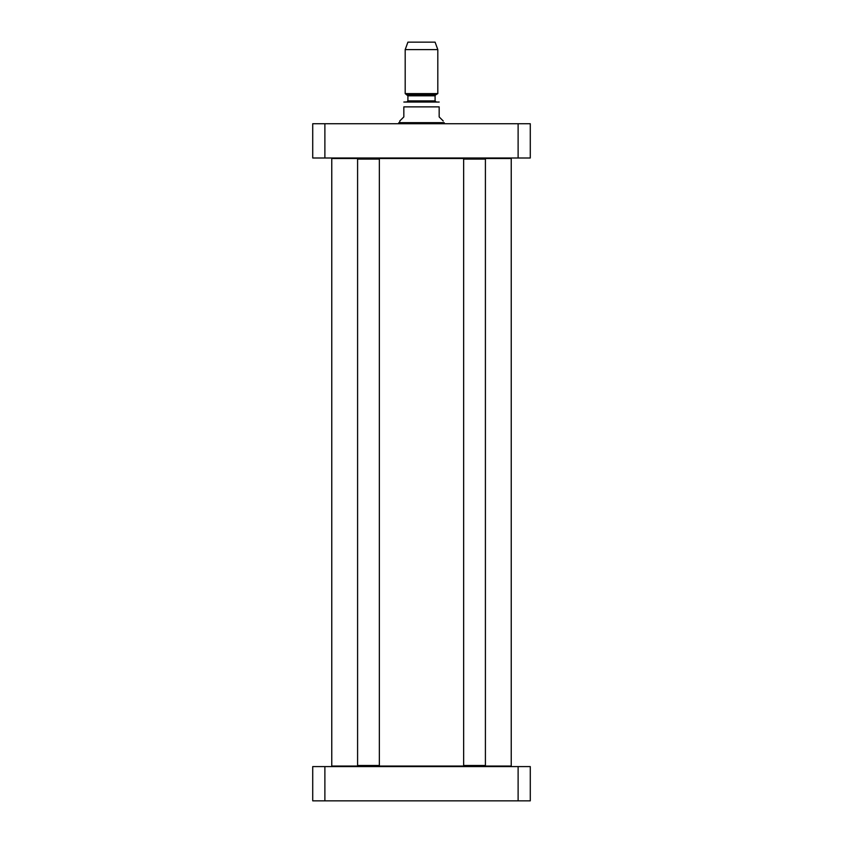<?xml version="1.0" encoding="UTF-8"?>
<svg xmlns="http://www.w3.org/2000/svg" width="843" height="843" viewBox="0 0 843 843"><rect width="100%" height="100%" fill="white"/><g stroke="black" fill="none" stroke-linecap="round" stroke-linejoin="round"><path stroke-width="1.26" d="M518.118 800.85L530.279 800.85L530.279 766.582L312.721 766.582L312.721 800.85L518.118 800.85L518.118 766.582M324.882 766.582L324.882 800.85M443.26 121.013L439.171 116.935L439.171 106.871C439.171 99.727 439.171 99.727 439.171 106.871L403.829 106.871L403.829 116.935L399.74 121.013L399.74 122.646L443.26 122.646L444.219 122.688L444.472 123.731M403.829 106.871C403.829 99.727 403.829 99.727 403.829 106.871M439.171 102.045L403.829 102.045M404.64 101.971L406.811 101.971L407.907 100.886L407.907 95.807L405.188 93.605L437.812 93.605L437.812 49.621L405.188 49.621L405.188 93.605M437.812 49.621L435.093 42.15L407.907 42.15L405.188 49.621M407.907 95.807L435.093 95.807L435.093 100.886L436.189 101.971L406.811 101.971M324.882 123.731L312.721 123.731L312.721 157.999L530.279 157.999L530.279 123.731L324.882 123.731L324.882 157.999M518.118 157.999L518.118 123.731M399.74 122.646L444.219 122.688M510.7 766.582L511.237 766.045L511.237 158.537L358.138 158.537L357.59 159.085L357.59 765.497L379.35 765.497L379.35 159.085L357.59 159.085M511.237 766.045L331.763 766.045L331.763 158.537L358.138 158.537M485.41 159.085L463.65 159.085L463.65 765.497L485.41 765.497L485.41 159.085L484.862 158.537M435.093 95.807L435.641 94.859L407.359 94.859M435.093 100.886L407.907 100.886M435.641 94.859L437.812 93.605M398.781 122.688L398.528 123.731M378.802 158.537L379.35 159.085M378.802 766.045L379.35 765.497M358.138 766.045L357.59 765.497M332.3 766.582L331.763 766.045M332.3 157.999L331.763 158.537M510.7 157.999L511.237 158.537M464.198 158.537L463.65 159.085M484.862 766.045L485.41 765.497M464.198 766.045L463.65 765.497"/></g></svg>
